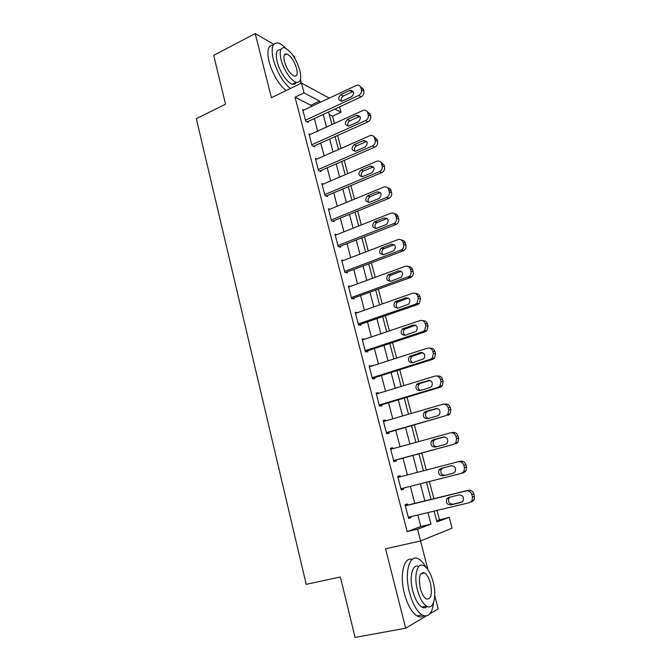 <?xml version="1.0" encoding="UTF-8"?>
<svg xmlns="http://www.w3.org/2000/svg" width="671" height="671" viewBox="0 0 671 671"><rect width="100%" height="100%" fill="white"/><g stroke="black" fill="none" stroke-linecap="round" stroke-linejoin="round"><path stroke-width="1.01" d="M436.628 520.646L449.201 517.324L452.095 528.152L420.608 540.935L417.555 529.184L430.983 524.152L427.947 512.602M429.91 613.806L438.197 608.882L434.749 595.638M428.056 569.931L420.516 540.952M301.388 83.154L300.667 80.361M295.014 58.662L294.418 56.356L293.093 55.584M339.593 106.865L341.036 112.275L334.879 109.054M334.435 123.422L332.522 116.192L341.036 112.275M439.43 519.606L436.997 510.438M433.885 498.687L429.339 481.518M426.295 470.044L421.799 453.084M418.754 441.585L414.359 424.995M411.298 413.437L406.995 397.215M403.917 385.607L399.715 369.746M396.628 358.079L392.518 342.571M389.415 330.862L385.397 315.697M382.277 303.938L378.352 289.117M375.223 277.308L371.382 262.822M368.236 250.971L364.487 236.804M361.334 224.911L357.668 211.063M354.498 199.128L350.916 185.599M347.746 173.63L344.24 160.403M341.053 148.392L337.63 135.475M273.76 44.345L255.198 33.55L213.688 55.374L225.548 104.206L196.326 118.666L306.202 584.349L340.382 576.968L355.068 637.45L405.661 628.207L426.211 616.003M332.522 116.192L329.251 114.54M311.235 106.563L310.891 105.23L295.047 97.203L407.163 531.591L420.851 526.509L417.848 515.009M414.812 503.359L410.367 486.341M407.398 474.967L403.011 458.15M400.033 446.743L395.739 430.296M392.753 418.838L388.551 402.751M385.548 391.235L381.438 375.508M378.419 363.942L374.401 348.559M371.373 336.943L367.448 321.895M364.403 310.228L360.562 295.525M357.5 283.808L353.751 269.432M350.681 257.672L347.016 243.623M343.929 231.822L340.348 218.083M337.253 206.232L333.747 192.803M330.652 180.918L327.222 167.8M324.11 155.873L320.763 143.049M317.643 131.088L314.372 118.557M303.812 110.061L302.68 109.499L305.708 121.191L308.35 122.441L308.098 121.468M310.22 134.477L309.012 133.932L312.065 145.741L314.691 146.874L314.439 145.892M316.704 159.144L315.404 158.616L318.499 170.551L321.099 171.566L320.839 170.568M323.271 184.072L321.862 183.552L324.99 195.622L327.574 196.511L327.314 195.513M329.922 209.251L328.396 208.765L331.549 220.96L334.116 221.724L333.856 220.709M336.674 234.699L334.988 234.238L338.184 246.559L340.725 247.205L340.465 246.173M343.535 260.407L341.665 259.987L344.886 272.443L347.41 272.946L347.142 271.914M350.514 286.374L348.4 286.005L351.663 298.595L354.162 298.972L353.894 297.924M357.643 312.611L355.219 312.309L358.515 325.032L360.99 325.276L360.721 324.219M364.613 339.216L362.105 338.897L365.435 351.763L367.893 351.872L367.616 350.799M371.6 366.131L369.067 365.779L372.439 378.78L374.871 378.746L374.586 377.664M378.662 393.349L378.528 392.837L376.104 392.946L379.509 406.098L381.925 405.921L381.64 404.823M385.8 420.86L385.615 420.163L383.225 420.423L386.664 433.718L389.054 433.391L388.761 432.283M393.021 448.681L392.787 447.792L390.413 448.203L393.902 461.64L396.259 461.162L395.965 460.046M400.319 476.813L400.042 475.731L397.693 476.284L401.216 489.88L403.548 489.251L403.263 488.152M407.666 505.112L407.372 503.98L405.049 504.693L408.614 518.44L410.92 517.643L410.677 516.72M420.608 540.935L385.573 548.828L405.661 628.207M407.163 531.591L417.555 529.184M295.047 97.203L304.013 92.9L301.472 83.112L329.235 98.083M255.198 33.55L271.428 97.714L301.472 83.112M434.112 511.126L436.964 521.912L449.201 517.324M328.572 111.973L331.91 124.58M335.089 136.616L338.503 149.524M341.673 161.518L345.171 174.728M348.333 186.689L351.906 200.201M355.051 212.12L358.708 225.951M361.854 237.836L365.594 251.977M368.723 263.82L372.548 278.289M375.668 290.082L379.585 304.886M382.688 316.637L386.689 331.776M389.784 343.477L393.877 358.968M396.964 370.61L401.149 386.454M404.219 398.054L408.496 414.25M411.549 425.791L415.928 442.357M418.972 453.848L423.443 470.782M426.479 482.248L431.008 499.392M320.017 102.428L319.673 101.095L304.013 92.9M424.869 500.893L420.373 483.799M417.362 472.367L412.917 455.475M409.906 444.026L405.552 427.502M402.525 415.986L398.272 399.832M395.236 388.266L391.076 372.472M388.023 360.847L383.955 345.406M380.885 333.739L376.909 318.633M373.822 306.915L369.939 292.145M366.844 280.386L363.045 265.942M359.941 254.141L356.226 240.025M353.105 228.174L349.482 214.385M346.353 202.491L342.806 189.004M339.66 177.077L336.196 163.9M333.042 151.931L329.662 139.056M326.5 127.045L323.187 114.473M310.891 105.23L319.673 101.095M420.851 526.509L430.983 524.152M362.34 339.82L364.571 339.073M369.26 366.534L371.508 365.812M376.255 393.533L378.528 392.837M383.326 420.834L385.615 420.163M390.48 448.438L392.787 447.792M397.702 476.343L400.042 475.731M401.208 489.847L403.548 489.251M408.555 518.213L410.92 517.643M302.931 110.472L356.871 85.183C358.859 84.898 360.193 85.737 360.872 87.691L361.417 89.688C361.845 92.221 360.948 94.141 358.717 95.45L305.456 120.218M307.184 121.887L361.166 96.859L358.717 95.45M349.742 90.442L350.396 90.216C354.296 91.197 354.649 93.395 351.461 96.809L341.925 101.187C338.016 100.264 337.639 98.083 340.801 94.645L349.742 90.442L352.216 91.877L353.349 91.583M341.48 101.262C340.675 99.09 341.287 97.345 343.317 96.045L352.216 91.877M360.369 86.576L363.305 89.142L363.85 91.13C364.278 93.646 363.38 95.559 361.166 96.859M309.264 134.913L363.388 110.27C365.519 109.843 366.962 110.681 367.716 112.778L368.262 114.8C368.698 117.35 367.792 119.27 365.544 120.562L311.814 144.76M313.441 146.337L367.968 121.854L365.544 120.562M356.486 115.395L356.922 115.236C361.04 116.066 361.476 118.264 358.222 121.828L348.819 126.047C344.693 125.267 344.24 123.087 347.469 119.497L356.486 115.395L358.935 116.704L360.033 116.435M348.199 126.165C347.259 123.942 347.838 122.147 349.96 120.78L358.935 116.704M367.087 111.478L370.124 114.112L370.677 116.117C371.105 118.658 370.207 120.57 367.968 121.854M315.664 159.606L369.973 135.643C372.246 135.064 373.797 135.894 374.628 138.142L375.181 140.18C375.626 142.755 374.712 144.676 372.447 145.942L318.239 169.553M319.757 171.046L374.846 147.108L372.447 145.942M363.296 140.616L363.506 140.533C367.851 141.204 368.362 143.393 365.049 147.117L355.789 151.16C351.445 150.539 350.916 148.358 354.196 144.626L363.296 140.616L365.729 141.807L366.777 141.547M355.009 151.344C353.902 149.063 354.456 147.209 356.67 145.783L365.729 141.807M373.856 136.649L377.018 139.35L377.572 141.38C378.008 143.946 377.102 145.859 374.846 147.108M322.122 184.559L376.616 161.308C379.031 160.554 380.7 161.376 381.614 163.774L382.176 165.838C382.629 168.371 381.749 170.283 379.534 171.55L324.73 194.615M326.114 196.007L381.791 172.64L379.417 171.6M370.182 166.106C374.695 166.576 375.315 168.756 372.028 172.648L362.759 176.557C358.272 176.045 357.677 173.864 360.99 170.023L370.182 166.106L372.59 167.171L373.579 166.928M361.895 176.783C360.629 174.468 361.141 172.556 363.439 171.063L372.59 167.171M363.439 171.063L361.006 170.015L363.439 171.063M380.683 162.08L383.98 164.856L384.542 166.903C384.986 169.436 384.114 171.331 381.908 172.59L381.791 172.64M328.656 209.78L383.636 187.134C386.077 186.404 387.754 187.259 388.685 189.683L389.255 191.772C389.7 194.179 388.912 196.033 386.873 197.349L331.289 219.937M332.522 221.245L388.819 198.448L386.471 197.542M377.144 191.881C381.589 192.292 382.285 194.456 379.241 198.381L369.654 202.298C365.234 201.837 364.563 199.664 367.649 195.789L377.144 191.881L380.432 192.594M368.882 202.499C367.456 200.268 367.859 198.339 370.073 196.704L379.534 192.812M387.57 187.796C389.306 187.93 390.455 188.878 391.025 190.639L391.596 192.711C392.04 195.102 391.252 196.955 389.222 198.264L388.819 198.448M285.754 48.253C282.994 45.351 280.461 43.607 278.163 43.019C272.418 42.39 270.807 47.909 273.34 59.585C277.089 72.317 282.743 81.971 290.3 88.538M273.282 45.041C268.039 45.108 266.639 50.669 269.071 61.749C272.803 74.456 278.465 84.076 286.056 90.602M292.413 84.169L296.305 82.265C300.566 82.768 301.74 78.759 299.811 70.245C296.02 58.36 290.92 50.87 284.504 47.784C280.369 47.306 279.228 51.29 281.074 59.719C283.498 69.667 291.382 81.216 296.305 82.265C295.525 83.984 294.233 84.613 292.413 84.169C287.456 83.137 279.564 71.621 277.148 61.698C275.311 53.277 276.477 49.293 280.637 49.755M284.504 61.648C286.962 69.348 290.241 74.187 294.326 76.167C297.06 76.486 297.807 73.902 296.574 68.425C294.124 60.759 290.837 55.928 286.718 53.94C284.034 53.63 283.296 56.196 284.504 61.648M300.801 83.439L300.524 79.195M426.253 567.649C423.887 563.43 421.396 560.57 418.779 559.069C409.738 553.189 404.009 572.103 409.528 592.61C412.648 603.984 416.842 611.432 422.126 614.98C428.408 617.823 432.233 613.638 433.592 602.415M423.527 573.118L423.242 572.464M412.162 559.429C403.908 556.452 399.379 574.745 404.42 593.634C407.523 604.974 411.726 612.413 417.035 615.936C419.585 617.387 421.858 617.328 423.854 615.76M427.15 606.467C425.649 607.993 423.871 608.186 421.833 607.029C418.025 604.496 414.997 599.128 412.749 590.95C408.941 576.842 412.522 563.296 418.788 566.475M433.139 581.849C430.866 573.663 427.813 568.32 423.988 565.812C417.446 561.518 413.453 575.29 417.446 590.002C419.702 598.205 422.73 603.581 426.521 606.131C433.424 610.66 437.115 596.116 433.139 581.849M420.323 588.509C421.782 593.793 423.728 597.249 426.177 598.893C431.084 599.748 432.501 594.531 430.43 583.25C428.97 577.974 427.008 574.527 424.55 572.908C419.727 571.994 418.318 577.194 420.323 588.509M335.257 235.261L390.732 213.244C393.189 212.548 394.892 213.428 395.831 215.886L396.402 217.991C396.855 220.264 396.15 222.076 394.28 223.418L337.916 245.536M338.972 246.76L395.924 224.542L393.592 223.762M384.181 217.932C388.551 218.285 389.331 220.44 386.513 224.382L376.632 228.316C372.271 227.905 371.524 225.75 374.384 221.849L384.181 217.932L387.343 218.528M375.953 228.492C374.376 226.353 374.653 224.399 376.792 222.621L386.546 218.729M394.506 213.789C396.326 213.89 397.542 214.863 398.146 216.708L398.717 218.805C399.17 221.061 398.465 222.864 396.611 224.198L395.924 224.542M341.933 261.019L397.903 239.631C400.386 238.968 402.105 239.882 403.053 242.374L403.632 244.504C404.076 246.651 403.456 248.404 401.761 249.763L344.617 271.403M345.448 272.552L403.103 250.912L400.797 250.275M391.294 244.261C395.588 244.571 396.444 246.71 393.86 250.669L383.678 254.619C379.392 254.25 378.57 252.111 381.212 248.195L391.294 244.261L394.313 244.756M383.124 254.77C381.388 252.724 381.547 250.753 383.594 248.84L393.634 244.932M401.493 240.075C403.414 240.126 404.697 241.115 405.343 243.053L405.921 245.175C406.366 247.314 405.745 249.058 404.059 250.409L403.103 250.912M348.677 287.054L405.158 266.32C407.666 265.691 409.394 266.63 410.35 269.155L410.937 271.31C411.382 273.34 410.837 275.035 409.302 276.393L351.394 297.547M351.931 298.637L410.358 277.584L408.085 277.081M398.49 270.891C402.709 271.159 403.64 273.273 401.275 277.232L390.799 281.208C386.588 280.881 385.691 278.75 388.123 274.833L398.49 270.891L401.342 271.277M390.388 281.325C388.492 279.388 388.526 277.391 390.48 275.345L400.805 271.42M408.53 266.647C410.56 266.639 411.927 267.654 412.615 269.7L413.202 271.839C413.638 273.86 413.101 275.546 411.575 276.905L410.358 277.584M355.487 313.365L412.489 293.302C415.022 292.699 416.766 293.68 417.739 296.23L418.335 298.41L416.901 303.326L415.45 304.181L358.239 323.976M358.499 324.99L417.697 304.542L415.45 304.181M405.762 297.807C409.906 298.05 410.904 300.147 408.756 304.089L398.004 308.09C393.86 307.788 392.904 305.682 395.118 301.774L405.762 297.807L408.429 298.092M397.76 308.165C395.697 306.337 395.588 304.324 397.45 302.143L408.052 298.201M415.617 293.521C417.773 293.437 419.224 294.468 419.979 296.632L420.566 298.805L419.149 303.686L417.697 304.542M362.382 339.971L419.912 320.587C422.462 320.017 424.223 321.023 425.204 323.615L425.808 325.812L424.575 330.551L422.898 331.591L365.158 350.69M365.376 351.537L425.12 331.801L422.898 331.591M413.11 325.024C417.186 325.242 418.251 327.322 416.305 331.248L405.292 335.274C401.216 334.997 400.193 332.908 402.214 329.008L413.11 325.024L415.567 325.217M405.225 335.29C402.994 333.579 402.759 331.558 404.521 329.235L415.374 325.276M422.764 320.704C425.053 320.52 426.597 321.577 427.419 323.875L428.014 326.064L426.79 330.769L425.12 331.801M369.344 366.861L427.41 348.182C429.985 347.645 431.763 348.685 432.753 351.302L433.365 353.533L432.309 358.088L430.43 359.304L372.153 377.698M372.33 378.377L432.627 359.371L430.43 359.304M420.549 352.552C424.55 352.753 425.674 354.808 423.921 358.717L412.657 362.751C408.647 362.499 407.565 360.428 409.394 356.544L420.549 352.552L422.772 352.652L411.675 356.628C410.015 359.094 410.384 361.124 412.791 362.709M429.968 348.215C432.392 347.897 434.045 348.97 434.934 351.411L435.546 353.634L434.489 358.163L432.627 359.371M376.389 394.045L434.993 376.087C437.593 375.584 439.388 376.657 440.394 379.308L441.006 381.564L440.109 385.942L438.046 387.335L379.224 404.999M379.358 405.51L440.21 387.251L438.046 387.335M428.064 380.39C432.007 380.574 433.189 382.613 431.604 386.496L430.002 387.561L420.105 390.547C416.163 390.304 415.022 388.249 416.674 384.391L418.192 383.401L429.809 380.348M420.482 390.43C417.882 388.987 417.37 386.949 418.93 384.324L420.44 383.342L430.027 380.415M437.224 376.045C439.79 375.584 441.568 376.657 442.541 379.266L443.154 381.505L442.264 385.867L440.21 387.251M383.51 421.531L442.659 404.303C445.284 403.833 447.104 404.94 448.111 407.632L448.74 409.914L447.976 414.133L445.754 415.685L386.379 432.61M386.462 432.938L445.754 415.685M435.672 408.538C439.547 408.723 440.78 410.744 439.371 414.594L437.635 415.794L427.637 418.654C423.753 418.419 422.554 416.381 424.055 412.539L425.699 411.432L436.888 408.429M428.333 418.452C425.498 417.194 424.818 415.148 426.278 412.321L427.922 411.214L437.307 408.496M444.286 404.168L444.806 404.127C447.423 403.657 449.235 404.764 450.241 407.44L450.853 409.704L450.107 413.898L447.884 415.441M390.707 449.318L450.417 432.845C453.068 432.409 454.904 433.558 455.928 436.276L456.557 438.582L455.919 442.642L453.546 444.353L393.609 460.524M393.651 460.675L453.546 444.353M443.363 437.006C447.188 437.19 448.463 439.203 447.205 443.028L445.343 444.345L435.253 447.079C431.428 446.844 430.186 444.814 431.528 441.006L433.298 439.773L444.026 436.896M436.385 446.777C433.256 445.779 432.367 443.732 433.726 440.629L435.487 439.404L444.571 436.913M451.323 432.703L452.531 432.51C455.173 432.082 457.001 433.223 458.016 435.924L458.645 438.222L458.016 442.256L455.651 443.959M397.987 477.417L458.259 461.715C460.943 461.321 462.797 462.504 463.829 465.255L464.466 467.595L463.938 471.495L461.43 473.357L400.923 488.748M451.138 465.8C454.913 465.993 456.238 467.989 455.114 471.788L453.151 473.231L442.961 475.831C439.178 475.588 437.895 473.575 439.102 469.784L440.981 468.442L451.138 465.8M453.47 473.13L445.116 475.261C441.35 475.018 440.067 473.021 441.266 469.247L443.145 467.913L451.591 465.716M458.436 461.673L460.348 461.22C463.015 460.826 464.86 462 465.892 464.743L466.521 467.066L466.001 470.95L463.502 472.803L461.43 473.357M405.343 505.833L466.202 490.92C468.903 490.56 470.774 491.776 471.822 494.569L472.468 496.934L472.04 500.692L469.398 502.696L408.312 517.291M471.445 501.975L474.062 499.979L474.489 496.238L473.852 493.89C472.812 491.113 470.941 489.905 468.257 490.266L405.309 505.691M459.014 494.93C462.738 495.131 464.097 497.119 463.107 500.893L461.044 502.445L450.753 504.911C447.02 504.659 445.695 502.654 446.769 498.888L448.748 497.437L459.014 494.93M462.118 501.958L452.883 504.181C449.159 503.929 447.834 501.933 448.907 498.192L449.947 497.144M363.305 89.142L360.872 87.691M363.85 91.13L361.417 89.688M340.801 94.645L343.317 96.045M370.124 114.112L367.716 112.778M370.677 116.117L368.262 114.8M347.469 119.497L349.96 120.78M377.018 139.35L374.628 138.142M377.572 141.38L375.181 140.18M354.196 144.626L356.67 145.783M383.98 164.856L381.614 163.774M384.542 166.903L382.176 165.838M391.025 190.639L388.685 189.683M391.596 192.711L389.255 191.772M367.884 195.68L370.308 196.595M398.146 216.708L395.831 215.886M398.717 218.805L396.402 217.991M374.837 221.631L377.236 222.411M405.343 243.053L403.053 242.374M405.921 245.175L403.632 244.504M381.866 247.859L384.24 248.505M412.615 269.7L410.35 269.155M413.202 271.839L410.937 271.31M388.97 274.372L391.327 274.884M419.979 296.632L417.739 296.23M420.566 298.805L418.335 298.41M396.158 301.178L398.482 301.547M427.419 323.875L425.204 323.615M428.014 326.064L425.808 325.812M403.422 328.278L405.72 328.513M434.934 351.411L432.753 351.302M435.546 353.634L433.365 353.533M410.761 355.689L413.042 355.773M442.541 379.266L440.394 379.308M443.154 381.505L441.006 381.564M418.192 383.401L420.44 383.342M450.241 407.44L448.111 407.632M450.853 409.704L448.74 409.914M425.699 411.432L427.922 411.214M458.016 435.924L455.928 436.276M458.645 438.222L456.557 438.582M433.298 439.773L435.487 439.404M465.892 464.743L463.829 465.255M466.521 467.066L464.466 467.595M440.981 468.442L443.145 467.913M442.961 475.831L445.116 475.261M468.257 490.266L466.202 490.92M473.852 493.89L471.822 494.569M474.489 496.238L472.468 496.934M461.044 502.445L461.64 502.235M450.753 504.911L452.883 504.181M350.396 90.216L352.871 91.65M356.922 115.236L359.371 116.544M363.506 140.533L365.938 141.724M381.908 172.59L379.534 171.55M389.222 198.264L386.873 197.349M367.649 195.789L370.073 196.704M284.294 55.165L286.718 53.94M420.902 573.671L424.55 572.908M421.833 607.029L426.521 606.131M422.126 614.98L417.035 615.936M396.611 224.198L394.28 223.418M374.384 221.849L376.792 222.621M404.059 250.409L401.761 249.763M381.212 248.195L383.594 248.84M411.575 276.905L409.302 276.393M388.123 274.833L390.48 275.345M419.149 303.686L416.901 303.326M395.118 301.774L397.45 302.143M426.79 330.769L424.575 330.551M402.214 329.008L404.521 329.235M434.489 358.163L432.309 358.088M409.394 356.544L411.675 356.628M442.264 385.867L440.109 385.942M416.674 384.391L418.93 384.324M450.107 413.898L447.976 414.133M424.055 412.539L426.278 412.321M458.016 442.256L455.919 442.642M431.528 441.006L433.726 440.629M466.001 470.95L463.938 471.495M439.102 469.784L441.266 469.247M474.062 499.979L472.04 500.692M446.769 498.888L448.907 498.192"/></g></svg>
